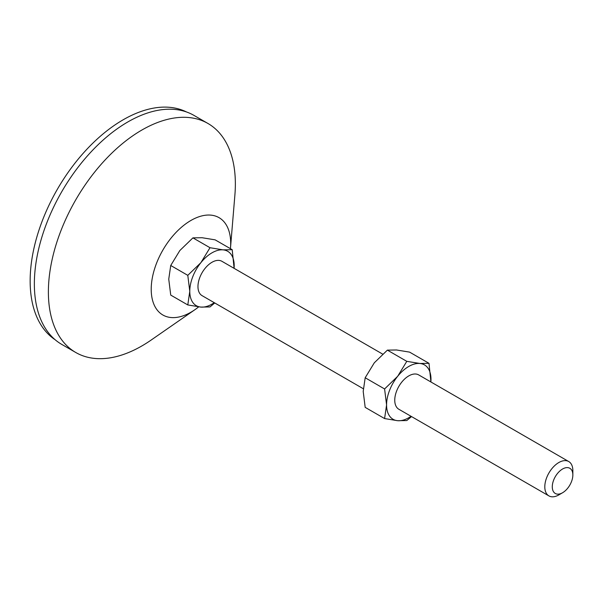 <?xml version="1.0" encoding="UTF-8"?>
<svg xmlns="http://www.w3.org/2000/svg" width="603" height="603" viewBox="0 0 603 603"><rect width="100%" height="100%" fill="white"/><g stroke="black" fill="none" stroke-linecap="round" stroke-linejoin="round"><path stroke-width="0.9" d="M562.569 492.749L558.83 494.912A19.831 11.449 -60 0 1 548.911 495.892A19.831 11.449 -60 0 1 544.803 486.817A19.831 11.449 -60 0 1 553.464 466.858A19.831 11.449 -60 0 1 568.742 461.544A19.831 11.449 -60 0 1 572.85 470.619L572.85 474.938A14.54 8.397 -60 0 1 562.569 492.749A14.54 8.397 -60 0 1 552.28 486.817A14.54 8.397 -60 0 1 562.569 469.006A14.54 8.397 -60 0 1 572.85 474.938M568.742 461.544L418.693 374.915A19.831 11.449 120 0 0 403.415 380.229A19.831 11.449 120 0 0 394.754 400.188A19.831 11.449 120 0 0 398.862 409.264L548.911 495.892M382.649 354.104L221.904 261.295A19.831 11.449 120 0 0 206.618 266.609A19.831 11.449 120 0 0 197.965 286.568A19.831 11.449 120 0 0 202.065 295.643L363.277 388.716M198.696 306.852A56.192 32.441 -60 0 1 194.935 309.678A56.192 32.441 -60 0 1 151.217 289.267A56.192 32.441 -60 0 1 190.947 220.449A56.192 32.441 -60 0 1 230.685 243.386A56.192 32.441 -60 0 1 230.482 248.104A56.192 32.441 -60 0 1 230.429 248.685M194.935 309.678L151.247 339.986A132.215 76.332 -60 0 1 75.759 352.491A132.215 76.332 -60 0 1 48.383 291.965A132.215 76.332 -60 0 1 106.09 158.913A132.215 76.332 -60 0 1 207.975 123.487A132.215 76.332 -60 0 1 235.358 184.013A132.215 76.332 -60 0 1 234.884 195.116L230.482 248.104M75.759 352.491L61.74 344.396A132.215 76.332 -60 0 1 34.356 283.87A132.215 76.332 -60 0 1 92.071 150.818A132.215 76.332 -60 0 1 193.947 115.392L207.975 123.487M55.114 339.708A131.552 75.955 -60 0 1 30.15 280.9A131.552 75.955 -60 0 1 86.056 150.132A131.552 75.955 -60 0 1 186.576 112M168.75 279.144L170.732 295.093L187.797 304.945L189.779 291.294L187.797 275.345L170.732 265.486L168.75 279.144M187.797 275.345L200.882 262.674L210.002 247.72L223.087 249.861L232.208 249.702L215.135 239.851L202.05 237.718L192.93 237.868L179.845 250.531L170.732 265.486M210.002 247.72L192.93 237.868M232.208 249.702L234.115 268.35M214.743 302.962L210.002 306.935L200.882 307.085L187.797 304.945M234.077 268.327A31.401 18.128 120 0 0 234.19 265.652A31.401 18.128 120 0 0 223.087 249.861A31.401 18.128 120 0 0 200.882 262.674A31.401 18.128 120 0 0 189.779 291.294A31.401 18.128 120 0 0 200.882 307.085A31.401 18.128 120 0 0 214.238 302.676M430.866 381.94A31.401 18.128 120 0 0 430.979 379.272A31.401 18.128 120 0 0 419.876 363.473L406.791 361.34L397.679 376.295L384.593 388.958L386.576 404.907L384.593 418.565L365.184 407.364L363.202 391.415L365.184 377.757L374.305 362.802L387.39 350.132L396.51 349.981L409.595 352.122L428.997 363.323L419.876 363.473A31.401 18.128 120 0 0 397.679 376.295A31.401 18.128 120 0 0 386.576 404.907A31.401 18.128 120 0 0 397.679 420.706A31.401 18.128 120 0 0 411.035 416.289M430.911 381.963L428.997 363.323M384.593 418.565L397.679 420.706L406.791 420.547L411.54 416.583M384.593 388.958L365.184 377.757M406.791 361.34L387.39 350.132"/></g></svg>
